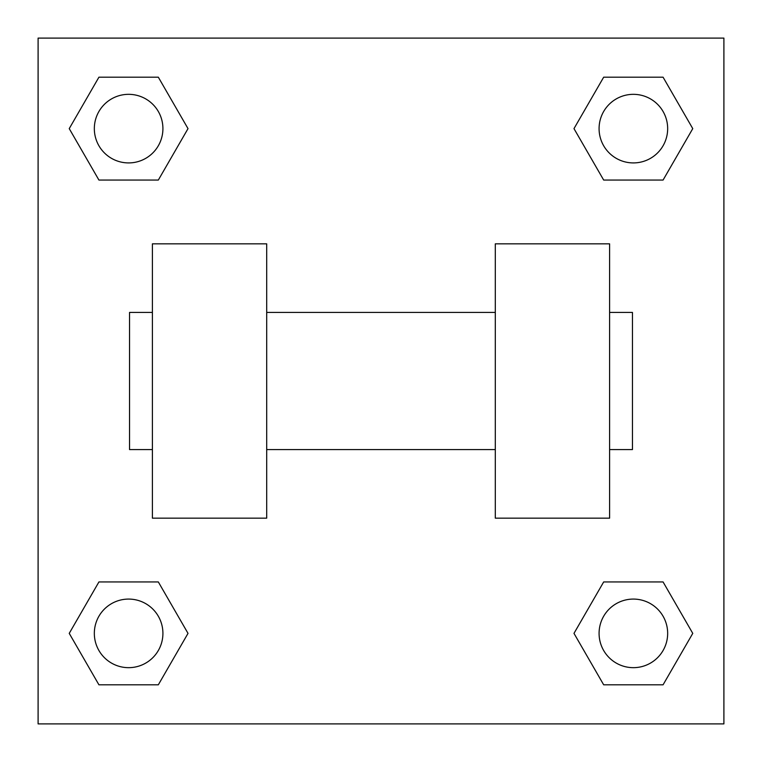 <?xml version="1.0" encoding="UTF-8"?>
<svg xmlns="http://www.w3.org/2000/svg" width="762" height="762" viewBox="0 0 762 762"><rect width="100%" height="100%" fill="white"/><g stroke="black" fill="none" stroke-linecap="round" stroke-linejoin="round"><path stroke-width="1.14" d="M188.014 128.626L158.325 180.061L98.927 180.061L69.237 128.626L98.927 77.191L158.325 77.191L188.014 128.626L158.325 180.061L131.902 180.061M131.902 581.939L158.325 581.939L188.014 633.374L158.325 684.809L98.927 684.809L69.237 633.374L98.927 581.939L158.325 581.939M630.098 180.061L603.675 180.061L573.986 128.626L603.675 77.191L663.073 77.191L692.763 128.626L663.073 180.061L603.675 180.061M573.986 633.374L603.675 581.939L663.073 581.939L692.763 633.374L663.073 684.809L603.675 684.809L573.986 633.374L603.675 581.939L630.098 581.939M603.675 581.939L663.073 581.939L603.675 581.939M663.073 684.809L603.675 684.809L663.073 684.809L692.763 633.374M667.664 633.374A34.29 34.29 0 0 0 616.229 603.675A34.29 34.29 0 0 0 616.229 663.073A34.29 34.29 0 0 0 667.664 633.374M158.325 684.809L98.927 684.809L158.325 684.809L188.014 633.374M162.916 633.374A34.29 34.29 0 0 0 111.481 603.675A34.29 34.29 0 0 0 111.481 663.073A34.29 34.29 0 0 0 162.916 633.374M603.675 77.191L663.073 77.191L603.675 77.191L573.986 128.626M667.664 128.626A34.29 34.29 0 0 0 616.229 98.927A34.29 34.29 0 0 0 616.229 158.325A34.29 34.29 0 0 0 667.664 128.626M98.927 77.191L158.325 77.191L98.927 77.191L69.237 128.626M158.325 180.061L98.927 180.061L158.325 180.061M162.916 128.626A34.29 34.29 0 0 0 111.481 98.927A34.29 34.29 0 0 0 111.481 158.325A34.29 34.29 0 0 0 162.916 128.626M723.9 38.1L723.9 723.9L38.1 723.9L38.1 38.1L723.9 38.1M69.237 633.374L98.927 581.939M692.763 128.626L663.073 180.061M495.3 243.84L495.3 518.16L609.6 518.16L609.6 243.84L495.3 243.84M266.7 518.16L266.7 243.84L152.4 243.84L152.4 518.16L266.7 518.16M609.6 449.58L632.46 449.58L632.46 312.42L609.6 312.42M152.4 312.42L129.54 312.42L129.54 449.58L152.4 449.58M495.3 312.42L266.7 312.42M495.3 449.58L266.7 449.58"/></g></svg>
